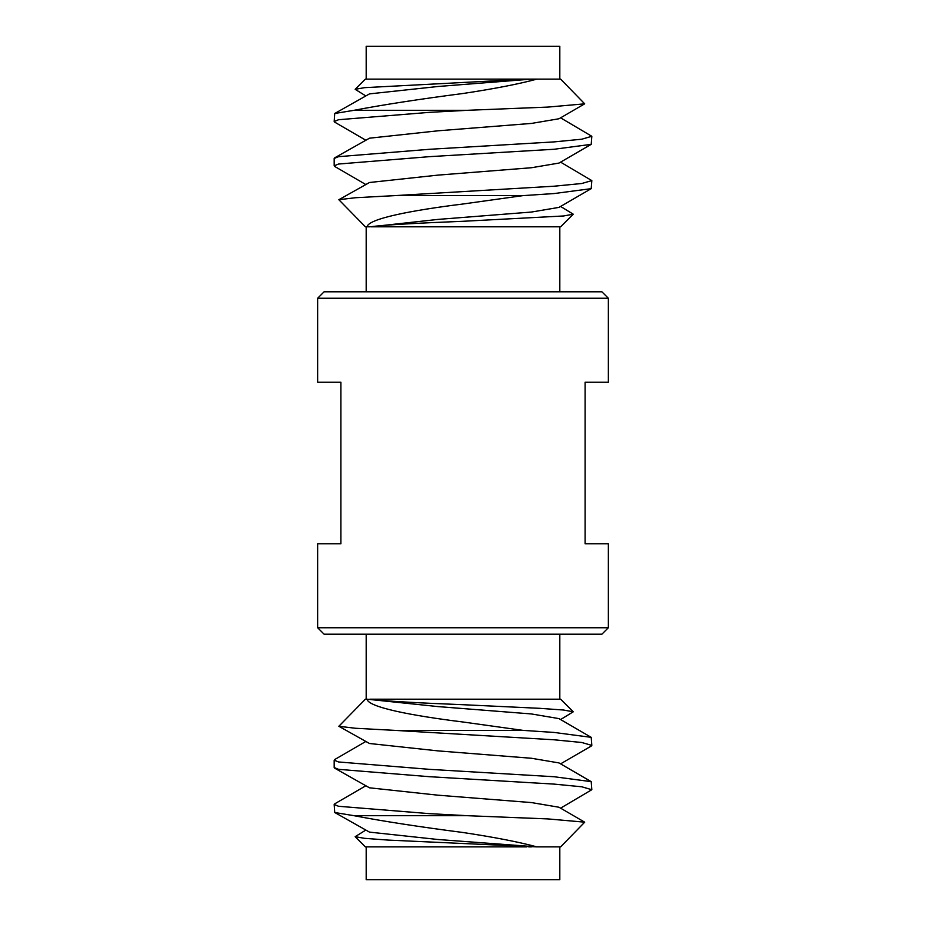 <?xml version="1.0" encoding="UTF-8"?>
<svg xmlns="http://www.w3.org/2000/svg" width="926" height="926" viewBox="0 0 926 926"><rect width="100%" height="100%" fill="white"/><g stroke="black" fill="none" stroke-linecap="round" stroke-linejoin="round"><path stroke-width="1.39" d="M559.57 266.156L559.709 267.88M559.813 291.794L559.813 226.801M317.641 298.253L324.1 291.794L601.9 291.794L608.359 298.253L317.641 298.253L317.641 382.241L340.895 382.241L340.895 543.759L317.641 543.759L317.641 627.747L608.359 627.747L608.359 543.759L585.105 543.759L585.105 382.241L608.359 382.241L608.359 298.253M608.359 627.747L601.9 634.206L324.1 634.206L317.641 627.747M560.635 846.885L536.872 846.885C519.208 842.058 494.577 837.266 463 832.497C419.397 826.86 383.086 821.258 354.079 815.702L467.607 815.702L547.972 818.92L584.7 822.172L560.635 846.885M526.848 846.885L365.365 846.885L355.167 836.687L364.497 838.319L388.156 840.09L536.872 846.885L437.94 839.5L369.486 832.115L334.737 812.507L354.079 815.702M365.411 830.321L355.167 836.687M370.77 699.199L560.635 699.199L573.252 711.805L563.61 710.034L539.453 708.309L463 704.709C421.284 703.065 382.288 701.075 370.77 699.199L369.833 699.199M560.589 719.548L573.252 711.805M463 722.002L522.935 730.371L394.638 730.371L355.457 728.264L338.847 726.285L365.365 699.199L367.101 699.199C368.039 707.198 411.769 715.694 463 722.002M366.187 846.885L366.187 879.7L559.813 879.7L559.813 846.885M528.758 846.885L531.455 846.885M394.638 730.371L554.084 739.793L581.748 742.49L591.818 745.395L591.263 746.055L560.589 763.857M591.818 745.395L591.205 737.339L554.084 732.443L522.935 730.371M334.182 760.188L334.182 767.55L338.569 769.332L429.664 776.717L554.084 784.102L581.748 786.787L591.818 789.704L591.205 781.648L554.084 776.74L429.664 769.356L338.569 761.971L334.182 760.2L334.795 759.494L365.411 741.703M591.818 789.704L560.589 808.167M467.607 815.702L429.664 813.665L338.569 806.28L334.182 804.497L334.795 803.791L365.411 786.012M334.182 804.497L334.737 812.507M463 93.503C494.565 88.746 519.185 83.953 536.872 79.115L560.635 79.115L584.688 103.828L547.995 107.08L467.607 110.298L354.079 110.298C383.156 104.742 419.466 99.14 463 93.503M355.167 89.313L365.365 79.115L526.848 79.115L364.508 87.669L355.167 89.313L365.411 95.679M573.252 214.195L560.635 226.801L370.77 226.801C382.125 224.925 421.307 222.958 463 221.291L563.621 215.966L573.252 214.195L560.589 206.452M367.101 226.801L365.365 226.801L338.847 199.715L355.434 197.736L394.638 195.629L522.935 195.629L463 203.998C411.873 210.295 368.143 218.744 367.101 226.801L369.833 226.801M366.187 79.115L366.187 46.3L559.813 46.3L559.813 79.115M394.638 195.629L554.084 186.207L581.748 183.51L591.818 180.605L591.205 188.661L554.084 193.557L522.935 195.629M591.818 180.605L560.589 162.143M334.182 165.812L334.182 158.45L338.569 156.668L429.664 149.283L554.084 141.898L581.748 139.213L591.818 136.296L591.205 144.352L554.084 149.26L429.664 156.644L338.569 164.029L334.182 165.8L334.795 166.506L365.411 184.297M591.818 136.296L560.589 117.834M467.607 110.298L429.664 112.335L338.569 119.72L334.182 121.503L334.795 122.209L365.411 139.988M334.182 121.503L334.737 113.493L354.079 110.298M559.698 250.923L559.617 251.884M591.205 188.661L558.991 207.378L531.455 212.042L437.94 219.416L370.77 226.801M536.872 79.115L526.848 79.115M531.455 79.115L437.94 86.5L369.486 93.885L334.737 113.493M584.688 103.828L558.991 118.759L531.455 123.424L437.94 130.809L369.486 138.194L334.737 157.79M591.205 144.352L558.991 163.069L531.455 167.733L437.94 175.118L369.486 182.503L338.847 199.715M591.205 737.339L558.991 718.622L531.455 713.958L437.94 706.584L367.101 699.199M584.7 822.172L558.991 807.24L531.455 802.576L437.94 795.191L369.486 787.806L334.737 768.21M591.205 781.648L558.991 762.931L531.455 758.267L437.94 750.882L369.486 743.497L338.847 726.285M559.813 699.199L559.813 634.206M366.187 699.199L366.187 634.206M366.187 226.801L366.187 291.794"/></g></svg>
